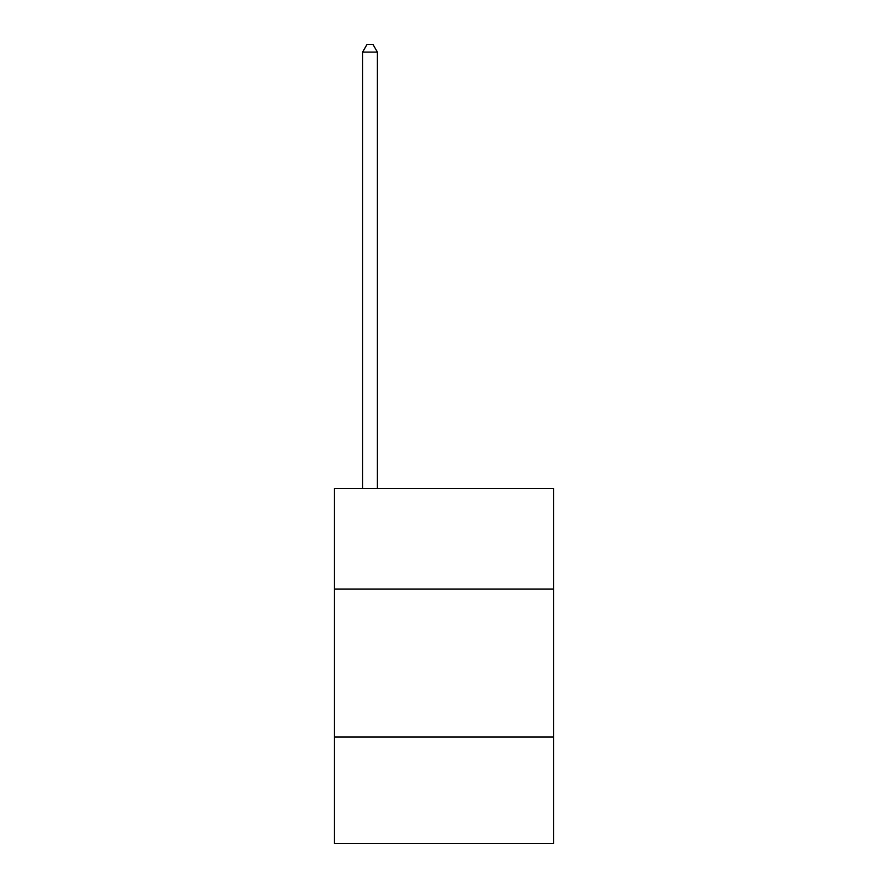 <?xml version="1.0" encoding="UTF-8"?>
<svg xmlns="http://www.w3.org/2000/svg" width="888" height="888" viewBox="0 0 888 888"><rect width="100%" height="100%" fill="white"/><g stroke="black" fill="none" stroke-linecap="round" stroke-linejoin="round"><path stroke-width="1.33" d="M553.524 589.044L553.524 488.4L334.476 488.4L334.476 589.044L553.524 589.044L553.524 843.6L334.476 843.6L334.476 589.044M553.524 737.04L334.476 737.04M377.4 488.4L377.4 52.092L362.604 52.092L362.604 488.4M362.604 52.092L367.044 44.4L372.96 44.4L377.4 52.092"/></g></svg>
